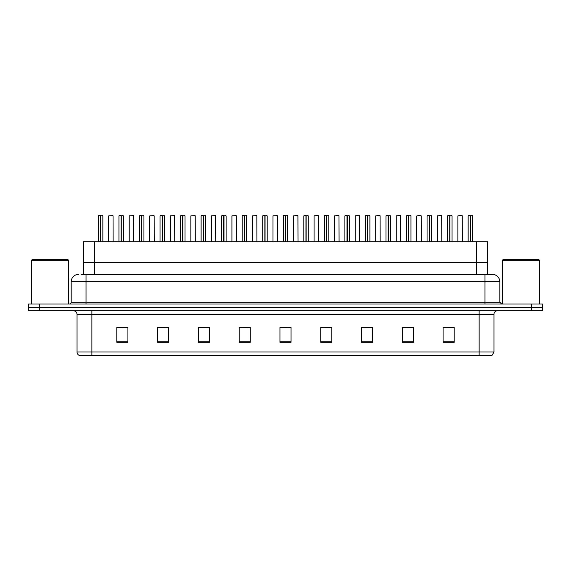 <?xml version="1.0" encoding="UTF-8"?>
<svg xmlns="http://www.w3.org/2000/svg" width="571" height="571" viewBox="0 0 571 571"><rect width="100%" height="100%" fill="white"/><g stroke="black" fill="none" stroke-linecap="round" stroke-linejoin="round"><path stroke-width="0.86" d="M83.43 274.38L83.43 241.747L487.57 241.747L487.57 262.51L476.442 262.51L487.57 262.51L487.57 274.38M94.558 274.38L94.558 262.51L83.43 262.51L476.442 262.51L476.442 241.747M94.558 241.747L94.558 262.51L476.442 262.51L476.442 274.38M493.951 352.014L492.138 355.205L479.119 355.205L479.119 352.014L493.951 352.014L493.951 314.421A3.704 3.704 0 0 1 497.662 310.71M479.119 355.205L78.862 355.205A3.704 3.704 0 0 1 77.049 352.014L77.049 314.421C76.828 312.166 75.593 310.931 73.338 310.71M542.45 310.71L542.45 307.376L28.55 307.376L28.55 310.71L39.67 310.71L39.67 307.376L28.55 307.376L28.55 304.036L39.67 304.036L39.67 307.376L542.45 307.376L542.45 310.71L39.67 310.71M454.202 342.265L454.202 327.433L443.082 327.433L443.082 342.265L454.202 342.265M413.418 342.265L413.418 327.433L402.298 327.433L402.298 342.265L413.418 342.265M372.635 342.265L372.635 327.433L361.507 327.433L361.507 342.265L372.635 342.265M331.851 342.265L331.851 327.433L320.724 327.433L320.724 342.265L331.851 342.265M127.918 342.265L127.918 327.433L116.798 327.433L116.798 342.265L127.918 342.265M168.702 342.265L168.702 327.433L157.582 327.433L157.582 342.265L168.702 342.265M209.493 342.265L209.493 327.433L198.365 327.433L198.365 342.265L209.493 342.265M250.276 342.265L250.276 327.433L239.149 327.433L239.149 342.265L250.276 342.265M291.06 342.265L291.06 327.433L279.94 327.433L279.94 342.265L291.06 342.265M364.883 327.511L370.443 327.511M405.967 327.511L411.527 327.511M447.05 327.511L452.61 327.511M241.64 327.511L247.2 327.511M200.557 327.511L206.117 327.511M159.473 327.511L165.033 327.511M118.39 327.511L123.95 327.511M323.8 327.511L329.36 327.511M282.716 327.511L288.284 327.511M81.375 274.38L492.395 274.38A7.416 7.416 0 0 1 499.811 281.796L499.811 302.187L501.666 304.036M81.203 274.38L86.021 274.38L86.021 281.796L71.189 281.796L71.189 302.187A1.856 1.856 0 0 1 69.334 304.036M78.605 274.38A7.416 7.416 0 0 0 71.189 281.796M542.45 304.036L542.45 307.376L542.45 304.036L39.67 304.036M499.811 281.796L484.979 281.796L484.979 274.38L492.395 274.38M100.532 215.867L98.405 215.867L100.539 215.795L100.532 241.747M102.851 241.747L102.851 215.867L98.476 215.795M102.851 215.867L100.724 215.867L102.78 215.795M98.405 215.867L98.405 241.747M100.724 215.795L100.66 241.747M100.724 215.867L100.724 241.747M100.539 215.795L100.596 241.747M100.596 215.795L99.889 215.795M113.122 241.747L113.051 215.795L108.676 215.867L108.676 241.747M121.073 215.867L118.946 215.867L121.073 215.795L121.073 241.747M123.393 241.747L123.393 215.867L119.018 215.795M123.393 215.867L121.266 215.867L123.322 215.795M118.946 215.867L118.946 241.747M121.266 215.795L121.202 241.747M121.266 215.867L121.266 241.747M121.073 215.795L121.138 241.747M121.138 215.795L120.431 215.795M141.615 215.867L139.488 215.867L141.615 215.795L141.615 241.747M143.935 241.747L143.935 215.867L139.56 215.795M143.935 215.867L141.808 215.867L143.863 215.795M139.488 215.867L139.488 241.747M141.808 215.795L141.744 241.747M141.808 215.867L141.808 241.747M141.615 215.795L141.679 241.747M141.679 215.795L140.973 215.795M162.157 215.867L160.03 215.867L162.157 215.795L162.157 241.747M164.477 241.747L164.477 215.867L160.101 215.795M164.477 215.867L162.35 215.867L164.405 215.795M160.03 215.867L160.03 241.747M162.35 215.795L162.285 241.747M162.35 215.867L162.35 241.747M162.157 215.795L162.221 241.747M162.221 215.795L161.514 215.795M182.699 215.867L180.572 215.867L182.699 215.795L182.699 241.747M185.018 241.747L185.018 215.867L180.643 215.795M185.018 215.867L182.891 215.867L184.947 215.795M180.572 215.867L180.572 241.747M182.891 215.795L182.827 241.747M182.891 215.867L182.891 241.747M182.699 215.795L182.763 241.747M182.763 215.795L182.049 215.795M133.664 241.747L133.593 215.795L129.217 215.867L129.217 241.747M154.206 241.747L154.134 215.795L149.759 215.867L149.759 241.747M174.747 241.747L174.676 215.795L170.301 215.867L170.301 241.747M31.519 260.29L32.254 259.548L67.849 259.548L68.591 260.29L31.519 260.29L31.519 304.036M68.591 260.29L68.591 304.036M502.409 260.29L503.151 259.548L538.746 259.548L539.481 260.29L502.409 260.29L502.409 304.036M539.481 260.29L539.481 304.036M203.24 215.867L201.113 215.867L203.24 215.795L203.24 241.747M205.56 241.747L205.56 215.867L201.185 215.795M205.56 215.867L203.433 215.867L205.489 215.795M201.113 215.867L201.113 241.747M203.426 215.795L203.369 241.747M203.433 215.867L203.433 241.747M203.24 215.795L203.305 241.747M203.305 215.795L202.591 215.795M223.782 215.867L221.655 215.867L223.782 215.795L223.782 241.747M226.102 241.747L226.102 215.867L221.726 215.795M226.102 215.867L223.975 215.867L226.03 215.795M221.655 215.867L221.655 241.747M223.968 215.795L223.911 241.747M223.975 215.867L223.975 241.747M223.782 215.795L223.846 241.747M223.846 215.795L223.133 215.795M244.324 215.867L242.19 215.867L244.324 215.795L244.324 241.747M246.643 241.747L246.643 215.867L242.268 215.795M246.643 215.867L244.516 215.867L246.565 215.795M242.19 215.867L242.19 241.747M244.509 215.795L244.452 241.747M244.516 215.867L244.516 241.747M244.324 215.795L244.388 241.747M244.388 215.795L243.674 215.795M195.289 241.747L195.218 215.795L190.842 215.867L190.842 241.747M215.831 241.747L215.759 215.795L211.384 215.867L211.384 241.747M236.373 241.747L236.294 215.795L231.926 215.867L231.926 241.747M264.858 215.867L262.731 215.867L264.865 215.795L264.858 241.747M267.185 241.747L267.185 215.867L262.81 215.795M267.185 215.867L265.058 215.867L267.107 215.795M262.731 215.867L262.731 241.747M265.051 215.795L264.994 241.747M265.058 215.867L265.058 241.747M264.865 215.795L264.93 241.747M264.93 215.795L264.216 215.795M285.4 215.867L283.273 215.867L285.407 215.795L285.4 241.747M287.727 241.747L287.727 215.867L283.352 215.795M287.727 215.867L285.6 215.867L287.648 215.795M283.273 215.867L283.273 241.747M285.593 215.795L285.536 241.747M285.6 215.867L285.6 241.747M285.407 215.795L285.464 241.747M285.464 215.795L284.758 215.795M305.942 215.867L303.815 215.867L305.949 215.795L305.942 241.747M308.269 241.747L308.269 215.867L303.893 215.795M308.269 215.867L306.142 215.867L308.19 215.795M303.815 215.867L303.815 241.747M306.135 215.795L306.07 241.747M306.142 215.867L306.142 241.747M305.949 215.795L306.006 241.747M306.006 215.795L305.299 215.795M326.484 215.867L324.357 215.867L326.491 215.795L326.484 241.747M328.81 241.747L328.81 215.867L324.435 215.795M328.81 215.867L326.676 215.867L328.732 215.795M324.357 215.867L324.357 241.747M326.676 215.795L326.612 241.747M326.676 215.867L326.676 241.747M326.491 215.795L326.548 241.747M326.548 215.795L325.841 215.795M347.025 215.867L344.898 215.867L347.032 215.795L347.025 241.747M349.345 241.747L349.345 215.867L344.97 215.795M349.345 215.867L347.218 215.867L349.274 215.795M344.898 215.867L344.898 241.747M347.218 215.795L347.154 241.747M347.218 215.867L347.218 241.747M347.032 215.795L347.089 241.747M347.089 215.795L346.383 215.795M256.914 241.747L256.836 215.795L252.461 215.867L252.461 241.747M277.456 241.747L277.378 215.795L273.002 215.867L273.002 241.747M297.998 241.747L297.919 215.795L293.544 215.867L293.544 241.747M296.513 215.795L295.029 215.795M318.539 241.747L318.461 215.795L314.086 215.867L314.086 241.747M317.055 215.795L315.57 215.795M339.074 241.747L339.003 215.795L334.627 215.867L334.627 241.747M337.597 215.795L336.112 215.795M367.567 215.867L365.44 215.867L367.574 215.795L367.567 241.747M369.887 241.747L369.887 215.867L365.511 215.795M369.887 215.867L367.76 215.867L369.815 215.795M365.44 215.867L365.44 241.747M367.76 215.795L367.695 241.747M367.76 215.867L367.76 241.747M367.574 215.795L367.631 241.747M367.631 215.795L366.925 215.795M388.109 215.867L385.982 215.867L388.109 215.795L388.109 241.747M390.428 241.747L390.428 215.867L386.053 215.795M390.428 215.867L388.301 215.867L390.357 215.795M385.982 215.867L385.982 241.747M388.301 215.795L388.237 241.747M388.301 215.867L388.301 241.747M388.109 215.795L388.173 241.747M388.173 215.795L387.466 215.795M408.65 215.867L406.523 215.867L408.65 215.795L408.65 241.747M410.97 241.747L410.97 215.867L406.595 215.795M410.97 215.867L408.843 215.867L410.899 215.795M406.523 215.867L406.523 241.747M408.843 215.795L408.779 241.747M408.843 215.867L408.843 241.747M408.65 215.795L408.715 241.747M408.715 215.795L408.008 215.795M429.192 215.867L427.065 215.867L429.192 215.795L429.192 241.747M431.512 241.747L431.512 215.867L427.137 215.795M431.512 215.867L429.385 215.867L431.44 215.795M427.065 215.867L427.065 241.747M429.385 215.795L429.321 241.747M429.385 215.867L429.385 241.747M429.192 215.795L429.256 241.747M429.256 215.795L428.55 215.795M449.734 215.867L447.607 215.867L449.734 215.795L449.734 241.747M452.054 241.747L452.054 215.867L447.678 215.795M452.054 215.867L449.927 215.867L451.982 215.795M447.607 215.867L447.607 241.747M449.927 215.795L449.862 241.747M449.927 215.867L449.927 241.747M449.734 215.795L449.798 241.747M449.798 215.795L449.084 215.795M470.276 215.867L468.149 215.867L470.276 215.795L470.276 241.747M472.595 241.747L472.595 215.867L468.22 215.795M472.595 215.867L470.468 215.867L472.524 215.795M468.149 215.867L468.149 241.747M470.461 215.795L470.404 241.747M470.468 215.867L470.468 241.747M470.276 215.795L470.34 241.747M470.34 215.795L469.626 215.795M359.616 241.747L359.544 215.795L355.169 215.867L355.169 241.747M358.138 215.795L356.654 215.795M380.158 241.747L380.086 215.795L375.711 215.867L375.711 241.747M378.68 215.795L377.195 215.795M400.699 241.747L400.628 215.795L396.253 215.867L396.253 241.747M399.215 215.795L397.737 215.795M421.241 241.747L421.17 215.795L416.794 215.867L416.794 241.747M419.756 215.795L418.279 215.795M441.783 241.747L441.711 215.795L437.336 215.867L437.336 241.747M440.298 215.795L438.821 215.795M462.324 241.747L462.253 215.795L457.878 215.867L457.878 241.747M460.84 215.795L459.355 215.795M479.119 310.71L479.119 314.421L77.049 314.421M493.951 314.421L479.119 314.421L479.119 352.014L91.881 352.014L91.881 355.205M77.049 352.014L91.881 352.014L91.881 310.71M531.33 310.71L531.33 304.036M291.06 341.751L279.94 341.751M250.276 341.751L239.149 341.751M209.493 341.751L198.365 341.751M168.702 341.751L157.582 341.751M127.918 341.751L116.798 341.751M331.851 341.751L320.724 341.751M372.635 341.751L361.507 341.751M413.418 341.751L402.298 341.751M454.202 341.751L443.082 341.751M86.021 304.036L86.021 302.187L499.811 302.187M71.189 302.187L86.021 302.187L86.021 281.796L484.979 281.796L484.979 304.036M113.122 215.867L108.676 215.867M133.664 215.867L129.217 215.867M154.206 215.867L149.759 215.867M174.747 215.867L170.301 215.867M195.289 215.867L190.842 215.867M215.831 215.867L211.384 215.867M236.373 215.867L231.926 215.867M256.914 215.867L252.461 215.867M277.456 215.867L273.002 215.867M297.998 215.867L293.544 215.867M318.539 215.867L314.086 215.867M339.074 215.867L334.627 215.867M359.616 215.867L355.169 215.867M380.158 215.867L375.711 215.867M400.699 215.867L396.253 215.867M421.241 215.867L416.794 215.867M441.783 215.867L437.336 215.867M462.324 215.867L457.878 215.867"/></g></svg>
